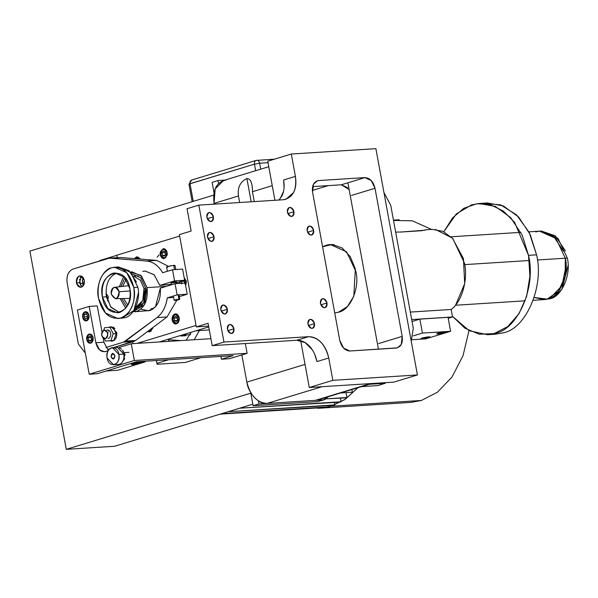 <?xml version="1.0" encoding="UTF-8"?>
<svg xmlns="http://www.w3.org/2000/svg" width="598" height="598" viewBox="0 0 598 598"><rect width="100%" height="100%" fill="white"/><g stroke="black" fill="none" stroke-linecap="round" stroke-linejoin="round"><path stroke-width="0.9" d="M157.117 257.237L159.068 254.86M140.141 259.069L136.867 256.692L134.288 258.598L139.73 258.343L140.134 259.069M160.974 252.05L160.249 252.102C159.898 255.077 160.727 257.192 162.746 258.426L164.009 258.665L167.134 255.189C167.485 252.207 166.655 250.099 164.637 248.865L163.374 248.626L160.249 252.102L160.974 252.05M179.363 281.867L179.497 283.415L179.37 281.867M185.634 285.702L186.389 281.202L184.154 277.614L185.634 285.702M173.136 322.307L174.018 322.247L173.136 322.307L175.991 323.959L178.182 322.666C179.557 320.401 179.564 318.031 178.211 315.572L175.356 313.92L173.166 315.206C171.79 317.478 171.783 319.84 173.136 322.307C169.75 317.71 175.132 310.549 178.211 315.572C181.613 320.177 176.208 327.315 173.136 322.307M152.617 328.549L152.729 327.667L147.661 331.456L149.493 332.025L152.617 328.549M172.329 320.468L173.218 320.947M116.827 255.211L179.639 236.083L196.039 325.439L137.159 343.364L196.039 325.439L179.639 236.083L116.827 255.211L117.268 257.633L116.827 255.211M159.307 341.959L208.747 326.904L159.307 341.959M133.048 343.626L132.711 341.772L133.048 343.626M167.134 255.189C163.62 260.324 161.325 259.293 160.249 252.102C163.762 246.967 166.057 247.991 167.134 255.189M152.326 327.973L150.105 331.187L148.319 330.963L152.318 327.981M135.111 258.665L137.077 257.424L139.64 259.031L135.111 258.665M165.123 252.633L162.065 252.834L165.123 252.633L165.594 255.189L165.123 252.633M163.381 251.078L162.065 252.834L162.529 255.383L165.594 255.189L162.529 255.383L164.323 256.191L165.639 254.442L165.175 251.885L163.381 251.078L165.175 251.885L165.639 254.442L164.323 256.191L162.529 255.383L162.065 252.834L163.381 251.078M164.622 257.82C162.798 258.097 161.557 256.998 160.907 254.531C160.63 251.945 161.355 250.256 163.082 249.448C164.906 249.172 166.147 250.27 166.797 252.737L166.797 252.737C167.074 255.324 166.349 257.013 164.622 257.82L165.818 257.805M163.082 249.448L165.28 249.246M166.797 252.737C163.845 247.938 161.879 248.529 160.907 254.531C163.859 259.338 165.825 258.74 166.797 252.737M184.363 281.247L181.306 281.441L184.363 281.247L184.834 283.803L184.363 281.247M181.463 281.232L181.77 283.998L181.463 281.232M184.864 283.071L184.191 280.402L184.864 283.071M184.296 278.391L186.412 281.329L185.507 284.999M180.148 283.146L180.065 281.658L180.148 283.146M185.507 285.007L186.038 281.352L184.296 278.384M177.105 317.927L174.048 318.121L177.105 317.927L177.576 320.483L177.105 317.927M175.364 316.372L174.048 318.121L174.511 320.678L177.576 320.483L174.511 320.678L176.305 321.485L177.621 319.728L177.157 317.179L175.364 316.372L177.157 317.179L177.621 319.728L176.305 321.485L174.511 320.678L174.048 318.121L175.364 316.372M176.604 323.114C174.78 323.391 173.54 322.292 172.889 319.825C172.613 317.239 173.338 315.542 175.065 314.742C176.888 314.466 178.129 315.565 178.78 318.031L178.78 318.031C179.056 320.61 178.331 322.307 176.604 323.114L177.808 323.099M175.065 314.742L177.255 314.541M178.78 318.031C175.827 313.225 173.861 313.823 172.889 319.825C175.842 324.624 177.808 324.026 178.78 318.031M176.597 282.017L175.954 281.695L171.499 282.51L170.976 283.048M81.874 286.591L79.437 282.57L81.537 276.171L80.222 277.569M79.556 279.161L80.737 285.56M82.337 280.597L83.264 285.769L82.599 283.317L79.669 283.504L82.599 283.317L82.711 277.038M79.437 282.57L76.462 282.764C77.329 286.053 78.973 287.518 81.41 287.152C83.713 286.076 84.677 283.818 84.311 280.372C83.443 277.083 81.791 275.618 79.362 275.984C77.06 277.061 76.088 279.318 76.462 282.764L79.437 282.57M80.745 287.272L81.41 287.152M80.02 275.865L79.362 275.984M108.373 298.193L106.758 298.297L108.373 298.193M107.535 300.906L108.283 296.66L106.025 293.244L108.283 296.66L107.535 300.906M134.632 311.76L149.948 310.512C157.551 307.193 161.012 299.755 160.324 288.191L175.079 283.699L185.148 283.056L187.204 294.223L179.28 296.638L187.204 294.223L185.148 283.056L175.079 283.699L177.135 294.866L187.204 294.223L177.135 294.866L167.291 297.864L173.622 297.46L167.291 297.864C165.893 306.789 162.462 313.359 157.005 317.583L167.074 316.94L135.619 340.464L113.627 347.58L133.616 341.495L123.547 342.138L105.988 347.483L123.547 342.138L133.616 341.495L135.619 340.464L167.074 316.94L176.851 300.144L167.074 316.94L157.005 317.583L125.55 341.107L135.619 340.464L125.55 341.107L123.547 342.138L157.005 317.583C162.536 313.24 165.967 306.669 167.291 297.864L177.135 294.866L175.079 283.699L160.324 288.191L155.435 306.901L148.655 310.818L141.24 309.278M144.948 271.006L154.052 274.646L159.816 285.396L174.571 280.903L184.64 280.26L182.592 269.093L184.64 280.26L174.571 280.903L172.523 269.735L182.592 269.093L172.523 269.735L162.678 272.733C158.433 265.617 153.081 261.722 146.622 261.027L156.691 260.392L120.392 257.491L156.691 260.392L146.622 261.027L110.324 258.134L120.392 257.491L108.171 258.366L72.911 269.1C68.269 271.215 66.333 275.738 67.111 282.66L78.39 344.089L85.297 352.977L78.39 344.089L67.111 282.66C66.378 275.775 68.307 271.253 72.911 269.1L109.501 258.127L146.622 261.027C152.968 261.655 158.321 265.557 162.678 272.733L172.523 269.735L174.571 280.903L159.816 285.396L171.215 284.349L159.816 285.396L154.179 274.781L145.09 270.999L142.773 271.417M151.264 308.613L152.58 309.316M109.748 348.761L107.647 349.404L109.748 348.761M156.691 260.392L168.404 266.297L156.691 260.392M184.64 280.26L176.716 282.675L184.64 280.26M120.392 257.491L109.501 258.127M171.559 283.033C170.116 282.772 171.581 282.323 175.954 281.695C177.397 281.957 175.932 282.406 171.559 283.033M84.311 280.372C83.017 288.371 80.401 289.17 76.462 282.764C77.755 274.766 80.371 273.966 84.311 280.372M183.646 335.089L185.956 333.848L182.981 335.052M191.225 332.241L186.12 340.255L191.225 332.241M194.171 339.739L199.411 330.552L194.171 339.739M180.641 340.598L168.516 339.716L180.641 340.598M178.914 299.194L178.114 294.807L178.914 299.194L179.766 299.277L174.145 300.308L178.914 299.194C175.012 299.755 173.704 300.151 174.99 300.383C178.892 299.822 180.207 299.426 178.914 299.194M176.059 283.631L175.707 281.71L176.059 283.631M173.824 266.088C175.408 265.557 175.378 265.325 173.749 265.385L174.519 269.608L173.749 265.385L167.784 266.476C166.199 267 166.222 267.239 167.859 267.179M169.339 266.065L171.11 265.721M421.059 230.753L421.306 230.679C426.823 229.677 426.882 229.692 421.493 230.723L401.355 232.002L425.111 230.185M246.899 178.525L251.167 201.795L246.899 178.525C240.164 181.77 237.354 187.585 238.467 195.965L239.671 202.528L238.467 195.965C237.354 187.585 240.164 181.77 246.899 178.525C250.622 178.585 252.476 182.981 252.453 191.711L272.247 185.679L252.453 191.711L254.27 201.593L252.453 191.711M268.764 166.715L223.503 180.499L215.145 188.893L214.054 203.402L238.467 195.965L214.054 203.402L214.189 204.15L214.054 203.402C212.514 189.768 216.521 181.986 226.059 180.035M334.192 244.694L326.187 245.202L322.584 246.735L332.339 244.47L342.101 247.938L350.226 256.587L355.339 268.936L353.822 296.204L347.416 306.55L338.49 312.216C350.421 310.168 359.989 287.795 355.892 271.537L346.563 251.818L330.163 244.477L326.187 245.202L334.192 244.694M334.731 312.926L338.49 312.216L334.731 312.926M451.161 309.472L452.536 316.97L448.216 318.286L452.536 316.97L411.708 319.564L452.536 316.97L451.161 309.472L410.333 312.074L451.161 309.472C462.508 301.138 468.025 278.885 464.482 263.21L452.813 238.565L442.819 231.299L432.309 229.385L424.946 229.856M421.306 230.679C426.823 229.677 426.882 229.692 421.493 230.723M401.355 232.002L395.652 232.114M435.351 229.408L452.372 238.086L463.42 258.523L464.691 283.661L455.736 304.838M315.385 400.354L267.059 403.426L322.008 386.697L267.059 403.426C257.035 402.723 250.3 395.614 246.854 382.107L305.047 364.391L246.854 382.107L241.861 354.92L246.854 382.107C248.163 393.207 259.27 404.928 267.059 403.426L315.385 400.354L370.341 383.624L317.949 399.89L371.657 383.535M413.278 328.145L411.252 341.361L413.278 328.145L390.733 205.278L413.278 328.145M383.953 192.631L390.733 205.278L383.953 192.631M312.358 190.441L328.22 185.612L312.358 190.441M378.437 349.187L347.894 182.786L378.437 349.187M565.312 258.216L537.355 259.995L565.312 258.216L555.983 238.497L539.575 231.157L555.983 238.497L565.312 258.216L565.162 276.321L558.45 291.368L547.065 299.127L534.193 297.468L543.933 299.62L547.903 298.895C559.833 296.847 569.408 274.475 565.312 258.216C569.408 274.475 559.833 296.847 547.903 298.895L543.933 299.62L549.921 298.768C561.851 296.72 571.419 274.347 567.323 258.089L565.312 258.216L567.323 258.089L557.994 238.37L541.594 231.03L540.607 231.12M529.305 260.504L464.721 264.615L529.305 260.504M539.403 231.164L553.419 236.046L563.406 251.085L553.419 236.046L539.403 231.164M550.108 298.066L561.963 285.784L566.089 265.691M535.606 231.882L539.575 231.157L528.886 231.837M568.1 265.564L561.971 289.155L554.645 296.571L545.765 299.501M541.414 231.037L555.43 235.918L565.416 250.958M82.636 317.269L82.636 317.269C83.339 319.945 84.684 321.133 86.658 320.834C88.526 319.96 89.311 318.129 89.012 315.333C88.31 312.657 86.964 311.468 84.991 311.767C83.122 312.642 82.337 314.473 82.636 317.269C83.69 310.781 85.813 310.13 89.012 315.333C87.958 321.829 85.835 322.471 82.636 317.269M85.529 311.67L84.991 311.767M86.119 320.932L86.658 320.834M86.732 339.612L86.732 339.612C87.443 342.28 88.781 343.469 90.754 343.177C92.623 342.303 93.408 340.464 93.109 337.668C92.406 335 91.068 333.811 89.095 334.103C87.218 334.977 86.433 336.816 86.732 339.612C87.786 333.116 89.917 332.473 93.109 337.668C92.062 344.164 89.932 344.814 86.732 339.612M89.633 334.005L89.095 334.103M90.216 343.274L90.754 343.177M95.859 342.729L99.604 349.927L104.433 351.751L108.096 350.794L105.756 351.512C100.868 352.297 97.564 349.374 95.859 342.729L103.91 342.22L95.859 342.729L89.192 306.43L95.859 342.729M108.537 350.092L107.662 349.419L103.91 342.22L103.125 337.937L103.91 342.22M118.92 347.505L131.276 343.738L210.907 338.677L131.276 343.738L134.356 360.497L89.207 374.243L97.257 373.728L136.516 361.775L97.257 373.728L89.207 374.243L77.419 310.018L89.192 306.43L97.25 305.914L102.056 332.114L97.25 305.914L89.192 306.43L77.419 310.018L89.207 374.243L134.356 360.497L247.116 353.321L229.453 358.703L221.395 359.211L220.879 356.408L221.395 359.211L233.175 355.631L136.516 361.775L233.175 355.631L221.395 359.211L229.453 358.703L247.116 353.321L134.356 360.497L131.276 343.738L118.92 347.505M245.322 343.536L247.116 353.321L245.322 343.536M111.019 356.812L112.798 353.366L114.943 355.616L113.493 359.009L111.019 356.812L113.493 359.009L114.943 355.616C112.977 352.416 111.669 352.813 111.019 356.812C112.992 360.018 114.3 359.615 114.943 355.616L112.469 353.425L111.019 356.812M123.091 360.871L125.034 354.487L123.936 354.554L125.034 354.487L122.411 350.316L123.42 351.108M123.472 359.914L121.88 362.709M120.116 364.04L119.51 364.279C122.964 362.665 124.421 359.271 123.868 354.106L117.432 347.341L112.439 347.655L118.875 354.42L123.868 354.106L118.875 354.42C119.421 359.592 117.97 362.979 114.517 364.593L113.53 364.773L107.094 358.008C106.541 352.842 107.991 349.456 111.445 347.842L112.439 347.655M119.099 347.558L121.499 349.135M113.53 364.773L119.51 364.279M124.765 358.434L123.696 360.31M118.875 354.42C117.253 343.529 104.747 347.303 107.094 358.008C108.716 368.936 121.215 365.101 118.875 354.42M114.943 355.616C114.3 359.615 112.992 360.018 111.019 356.812C111.669 352.813 112.977 352.416 114.943 355.616M156.377 360.512L157.057 364.249L156.444 360.504L156.96 363.315L168.733 359.727L156.96 363.315L157.057 364.249L185.253 362.455L200.958 357.679L168.733 359.727L200.958 357.679L185.253 362.455L157.057 364.249L156.377 360.512M91.18 337.631L88.115 337.825L91.18 337.631L91.651 340.217L91.18 337.631M89.453 336.061L88.115 337.825L88.586 340.411L91.651 340.217L88.586 340.411L90.395 341.219L91.733 339.455L91.255 336.868L89.453 336.061L91.255 336.868L91.733 339.455L90.395 341.219L88.586 340.411L88.115 337.825L89.453 336.061M90.694 342.826C88.87 343.103 87.629 342.004 86.979 339.537C86.703 336.951 87.428 335.261 89.154 334.454C90.978 334.177 92.219 335.276 92.869 337.743L92.869 337.743C93.146 340.329 92.421 342.019 90.694 342.826L91.449 342.841M89.154 334.454L90.903 334.282M92.869 337.743C89.917 332.944 87.951 333.542 86.979 339.537C89.932 344.343 91.898 343.745 92.869 337.743M487.534 334.716L495.593 334.2L503.202 332.817C526.068 328.885 544.412 286.008 536.563 254.845L528.512 255.353L536.563 254.845L530.254 234.663L518.683 217.052L503.352 205.906L487.243 202.976L479.185 203.492L495.294 206.422L510.625 217.567L522.204 235.171L528.512 255.353C536.361 286.517 518.01 329.401 495.151 333.325L487.534 334.716L469.183 330.724L452.409 316.267L464.923 328.212L479.29 334.215L494.068 333.632L507.769 326.553L519.004 313.673L526.651 296.309L529.925 276.179L528.512 255.353L514.616 222.336L503.374 211.087L490.45 204.688L476.927 203.716L463.951 208.224L452.604 217.836L443.836 231.755L456.326 213.927L471.575 204.875L479.185 203.492M483.229 203.477L500.533 204.808L516.575 214.906L529.17 232.39L536.563 254.845M428.594 336.816L428.729 337.564C430.418 337.003 430.396 336.749 428.646 336.809L422.285 337.975C420.596 338.535 420.626 338.789 422.367 338.722L428.729 337.564L428.594 336.816M430.007 336.928L428.646 336.809M421.007 338.595L422.367 338.722M444.299 332.032L444.434 332.78C446.123 332.219 446.101 331.965 444.351 332.032L437.99 333.191C436.301 333.759 436.331 334.005 438.072 333.946L444.434 332.78L444.299 332.032M445.712 332.144L444.351 332.032M436.712 333.811L438.072 333.946M413.36 335.844L422.412 333.086L419.848 319.123L412.059 321.492L419.848 319.123L422.412 333.086L450.6 331.292L448.037 317.329L419.848 319.123L448.037 317.329L450.6 331.292L425.791 338.849L412.164 339.716L425.791 338.849L450.6 331.292L422.412 333.086L413.36 335.844M437.99 333.191C444.187 331.823 446.34 331.688 444.434 332.78C438.237 334.155 436.091 334.289 437.99 333.191M422.285 337.975C428.482 336.607 430.635 336.465 428.729 337.564C422.532 338.931 420.387 339.066 422.285 337.975M138.788 362.687L138.93 363.435C140.62 362.866 140.59 362.62 138.848 362.68L132.487 363.846C130.798 364.406 130.82 364.653 132.569 364.593L138.93 363.435L138.788 362.687M140.201 362.792L138.848 362.68M131.209 364.444L132.569 364.593M145.09 361.902L117.604 370.274L106.235 370.999L117.604 370.274L145.09 361.902L144.97 361.237L145.09 361.902L133.713 362.627L145.09 361.902M132.487 363.846C138.684 362.47 140.829 362.336 138.93 363.435C132.734 364.802 130.581 364.937 132.487 363.846M309.577 226.037C307.656 226.448 306.849 228.025 307.14 230.776C307.85 233.497 309.218 234.939 311.244 235.104C313.158 234.693 313.972 233.108 313.681 230.357L307.581 232.218L313.681 230.357C312.971 227.636 311.603 226.194 309.577 226.037L309.054 226.126M311.244 235.104L311.76 235.007M322.905 298.634C320.984 299.052 320.169 300.63 320.461 303.38C321.171 306.101 322.539 307.544 324.565 307.708C326.486 307.29 327.3 305.713 327.001 302.962L320.909 304.816L327.001 302.962C326.291 300.241 324.923 298.798 322.905 298.634L322.382 298.731M324.565 307.708L325.088 307.611M209.943 232.375C208.022 232.786 207.207 234.364 207.506 237.114C208.216 239.835 209.584 241.278 211.61 241.443C213.523 241.031 214.338 239.447 214.047 236.696L207.947 238.557L214.047 236.696C213.337 233.975 211.969 232.532 209.943 232.375L209.42 232.465M211.61 241.443L212.126 241.345M223.263 304.973C221.35 305.384 220.535 306.968 220.826 309.719C221.537 312.44 222.905 313.883 224.93 314.04C226.851 313.629 227.666 312.051 227.367 309.301L221.275 311.154L227.367 309.301C226.657 306.58 225.289 305.137 223.263 304.973L222.748 305.07M224.93 314.04L225.453 313.95M310.399 319.317C308.478 319.736 307.671 321.313 307.963 324.064C308.673 326.785 310.041 328.227 312.066 328.384C313.987 327.973 314.795 326.396 314.503 323.645L308.411 325.499L314.503 323.645C313.793 320.924 312.425 319.481 310.399 319.317L309.884 319.414M312.066 328.384L312.582 328.295M289.858 207.401C287.937 207.812 287.13 209.397 287.421 212.141C288.131 214.861 289.499 216.304 291.525 216.469C293.446 216.057 294.253 214.473 293.962 211.729L287.87 213.583L293.962 211.729C293.252 209.008 291.884 207.566 289.858 207.401L289.342 207.491M291.525 216.469L292.041 216.379M209.315 212.522C207.394 212.94 206.579 214.518 206.878 217.268C207.588 219.989 208.956 221.432 210.982 221.596C212.895 221.178 213.71 219.601 213.419 216.85L207.319 218.704L213.419 216.85C212.709 214.129 211.341 212.686 209.315 212.522L208.792 212.619M210.982 221.596L211.498 221.499M229.856 324.445C227.935 324.856 227.12 326.433 227.419 329.184C228.13 331.905 229.497 333.348 231.523 333.512C233.437 333.101 234.252 331.516 233.96 328.765L227.86 330.627L233.96 328.765C233.25 326.045 231.882 324.602 229.856 324.445L229.333 324.535M231.523 333.512L232.039 333.415M312.358 349.912L305.092 342.572L296.757 340.269C301.534 340.24 305.728 342.183 309.345 346.085C313.023 349.875 315.565 355.04 316.962 361.581L328.743 357.993C327.345 351.452 324.804 346.287 321.126 342.497C317.508 338.595 313.315 336.659 308.538 336.681L296.757 340.269L212.185 345.644L296.757 340.269L308.538 336.681L223.958 342.063L212.185 345.644L208.082 323.309L196.308 326.897L179.37 234.633L191.151 231.045L187.054 208.709L198.828 205.121L223.958 342.063L198.828 205.121L187.054 208.709L191.151 231.045L179.37 234.633L196.308 326.897L208.082 323.309L212.185 345.644L223.958 342.063L308.538 336.681C318.562 337.384 325.297 344.485 328.743 357.993L332.847 380.335L417.419 374.953L375.888 148.663L291.308 154.037L295.412 176.38C296.944 190.007 292.945 197.796 283.4 199.739L198.828 205.121L283.4 199.739L285.964 199.284L293.596 192.474C295.808 188.31 296.414 182.943 295.412 176.38L283.631 179.968C284.641 186.531 284.028 191.898 281.815 196.062L278.922 200.031M280.066 198.768L283.459 191.547M284.065 187.675L283.631 179.968L295.412 176.38L291.308 154.037L267.755 161.213L274.923 200.285L267.755 161.213L291.308 154.037L375.888 148.663L417.419 374.953L393.858 382.122L309.286 387.504L332.847 380.335L328.743 357.993L316.962 361.581L314.585 353.994M349.15 189.611L341.346 184.782L312.634 186.606L341.346 184.782L364.9 177.606L318.584 180.559L316.118 181.306L318.584 180.559L317.306 180.783L313.494 184.191L312.582 192.235L339.761 340.344L312.582 192.235C311.812 185.425 313.815 181.53 318.584 180.559L364.9 177.606C369.915 177.957 373.279 181.515 375.006 188.265L402.185 336.375C402.955 343.185 400.952 347.079 396.182 348.051L349.867 351.004C344.859 350.652 341.488 347.094 339.761 340.344L343.573 348.088L349.867 351.004L397.461 347.827L401.28 344.418L402.185 336.375L378.631 343.544L402.185 336.375L375.006 188.265L371.194 180.521L364.9 177.606L341.346 184.782L347.64 187.69M227.419 329.184C228.526 323.197 230.701 323.062 233.96 328.765C232.854 334.753 230.671 334.895 227.419 329.184M206.878 217.268C207.984 211.281 210.167 211.139 213.419 216.85C212.312 222.837 210.13 222.979 206.878 217.268M287.421 212.141C288.528 206.161 290.71 206.018 293.962 211.729C292.856 217.709 290.673 217.851 287.421 212.141M307.963 324.064C309.069 318.076 311.252 317.934 314.503 323.645C313.397 329.633 311.214 329.767 307.963 324.064M220.826 309.719C221.933 303.732 224.115 303.59 227.367 309.301C226.261 315.288 224.086 315.423 220.826 309.719M207.506 237.114C208.612 231.127 210.788 230.992 214.047 236.696C212.94 242.683 210.758 242.825 207.506 237.114M320.461 303.38C321.575 297.393 323.75 297.251 327.001 302.962C325.895 308.949 323.72 309.084 320.461 303.38M307.14 230.776C308.247 224.788 310.429 224.654 313.681 230.357C312.575 236.345 310.392 236.487 307.14 230.776M351.452 195.434L375.006 188.265L351.452 195.434M300.689 340.658L309.286 387.504L300.689 340.658M196.308 326.897L208.597 326.112L196.308 326.897M332.847 380.335L309.286 387.504L393.858 382.122L417.419 374.953L332.847 380.335M105.48 338.573C108.761 334.618 108.253 331.83 103.94 330.193C100.658 334.14 101.174 336.936 105.48 338.573C103.656 338.842 102.415 337.743 101.765 335.276C101.488 332.697 102.213 331 103.94 330.193C105.764 329.917 107.005 331.015 107.655 333.482C107.932 336.069 107.206 337.765 105.48 338.573L104.986 338.662M103.94 330.193L104.441 330.103M184.311 334.97L181.732 335.134L184.311 334.97M105.465 341.054L104.246 338.58L105.465 341.054L113.934 340.456L116.199 333.594L113.015 327.128L109.995 327.323L113.015 327.128L116.199 333.594L113.179 333.789L116.199 333.594L113.934 340.456L105.465 341.054M103.708 330.275L104.545 327.726L109.995 327.323L113.179 333.789L110.914 340.651L113.179 333.789L109.995 327.323L104.545 327.726L103.708 330.275M108.485 340.86L113.934 340.456L108.485 340.86M108.006 338.468L108.5 338.378C110.226 337.571 110.951 335.874 110.675 333.295C110.025 330.821 108.784 329.73 106.96 329.999L107.461 329.909M109.008 330.388L108.432 331.075L109.008 330.388M107.924 332.249L107.715 333.856L107.924 332.249M111.206 341.129L113.037 340.912L109.419 340.793L113.037 340.912C115.915 339.567 117.126 336.741 116.67 332.436L111.303 326.8L110.301 326.867L112.065 327.188L108.567 327.427L110.301 326.867M113.56 328.235L115.661 332.488L113.56 328.227M113.007 340.531L112.035 340.98L112.985 340.531M113.508 327.345L114.973 328.623M116.67 332.436L116.774 333.176M116.745 335.56L115.9 338.319M168.412 339.186L168.815 341.353L168.412 339.186M99.642 260.556L117.305 255.182L99.642 260.556L99.709 260.945L99.642 260.556M115.504 347.012L115.586 347.46L115.504 347.012M121.7 298.574L126.783 306.804L121.7 298.574M134.356 309.719L136.494 309.338C143.722 305.959 146.757 298.858 145.606 288.042L140.717 277.726L132.076 273.884L140.582 277.569L145.606 288.042L143.684 302.797L134.356 309.719M124.93 277.734L120.938 286.547L124.93 277.726M166.229 286.39L147.018 287.616C148.304 299.665 144.918 307.581 136.86 311.341L132.98 311.745L144.432 304.875L147.018 287.616L166.229 286.39M125.73 308.239L120.146 298.596L125.722 308.247M119.391 286.719L123.704 276.44L119.383 286.719M130.461 272.045L132.001 271.828L141.577 276.112L147.018 287.616L140.799 275.319L130.461 272.045M317.553 401.632L324.721 399.606L317.553 401.632L253.118 405.728L250.809 393.163L66.288 449.337L114.614 446.265L252.834 404.188L114.614 446.265L66.288 449.337L29.9 251.085L213.673 195.135L29.9 251.085L66.288 449.337L250.809 393.163L253.118 405.728L259.009 403.934L258.456 400.944L259.009 403.934L253.118 405.728L317.553 401.632L323.443 399.838L259.009 403.934L323.443 399.838L328.227 396.758L324.721 399.606M214.024 192.728L212.118 182.338L218.008 180.551L224.743 180.118L218.008 180.551L212.118 182.338L214.024 192.728M218.554 183.541L218.008 180.551L218.554 183.541M114.128 287.369C116.558 287.003 118.21 288.46 119.077 291.757L130.222 290.957L119.077 291.757C119.443 295.203 118.479 297.46 116.176 298.537L115.369 298.664L111.228 294.149C110.854 290.703 111.826 288.445 114.128 287.369L129.123 285.65M115.369 298.664L129.968 298.424M119.077 291.757C115.137 285.351 112.521 286.15 111.228 294.149C115.167 300.547 117.784 299.755 119.077 291.757M145.665 288.423L144.021 288.528C145.03 297.954 142.384 304.135 136.082 307.08L142.758 300.54L144.021 288.528L145.665 288.423M127.808 305.047L123.48 298.544L127.8 305.055M135.619 307.327L140.224 307.036M138.243 275.805L133.631 276.097M122.71 286.345L126.171 279.348L122.702 286.345M133.705 276.224L140.373 280.23L144.021 288.528L140.238 280.058L133.705 276.216M106.123 294.567L110.585 306.759L119.421 312.53L111.026 307.32L106.444 296.817L102.415 297.071L107.857 308.575L117.432 312.859L119.749 312.433C127.808 308.665 131.186 300.757 129.901 288.707L124.459 277.203L114.891 272.92L112.574 273.338C104.515 277.106 101.129 285.014 102.415 297.071L106.444 296.817C105.158 284.76 108.537 276.852 116.595 273.084L114.966 273.735M117.791 318.547L124.795 317.747C133.743 316.215 140.919 299.441 137.846 287.257L133.817 287.511C136.89 299.695 129.714 316.469 120.766 318.009L117.791 318.547L105.495 313.046L98.498 298.26C95.426 286.076 102.602 269.302 111.549 267.769L114.524 267.224L126.821 272.733L133.817 287.511L137.846 287.257L130.85 272.471L118.553 266.97L114.524 267.224M133.817 287.511C129.975 272.561 122.553 265.975 111.549 267.769C101.084 272.516 96.734 282.675 98.498 298.26C102.34 313.217 109.763 319.795 120.766 318.009C131.231 313.262 135.582 303.096 133.817 287.511M102.415 297.071C96.921 272.112 126.133 263.217 129.901 288.707C135.395 313.666 106.182 322.554 102.415 297.071M138.422 292.856L133.832 310.541L121.678 318.3M118.419 266.977L128.929 270.632L136.419 281.912M87.368 317.104L87.069 316.656L84.012 316.85L85.327 318.809L87.144 318.263L87.637 315.751L86.321 313.793L84.505 314.346L86.605 314.212L84.505 314.346L84.012 316.85L87.069 316.656L87.338 315.303L87.368 317.104M86.59 320.491C84.767 320.767 83.533 319.668 82.883 317.194C82.606 314.615 83.331 312.918 85.058 312.111C86.882 311.842 88.115 312.933 88.766 315.408C89.042 317.986 88.317 319.683 86.59 320.491L87.345 320.498M85.058 312.111C81.769 316.058 82.285 318.854 86.59 320.491C89.879 316.544 89.364 313.748 85.058 312.111L86.807 311.939M85.327 318.809L84.012 316.85L84.505 314.346L86.321 313.793L87.637 315.751L87.144 318.263L85.327 318.809M220.184 414.13L321.619 407.672L220.184 414.13M228.234 411.678L334.813 404.898L334.372 402.491L334.813 404.898L333.535 405.287L228.234 411.678M326.329 398.821L346.937 397.506L346.1 392.931L346.937 397.506L345.659 397.894L326.329 398.821M340.688 392.968L352.357 392.221L351.863 389.56L352.357 392.221L340.688 392.968M239.619 408.21L341.062 401.759L340.411 398.231L341.062 401.759L339.784 402.148L239.619 408.21M221.716 413.659L328.302 406.879L328.07 405.631L328.302 406.879L327.024 407.268L221.716 413.659M190.089 184.393C188.676 184.446 188.654 184.244 190.022 183.78C188.654 184.244 188.676 184.446 190.089 184.393C188.676 184.446 188.654 184.244 190.022 183.78C189.79 181.583 190.441 180.319 191.973 179.991L191.562 180.065L191.973 179.991C190.441 180.319 189.79 181.583 190.022 183.78L254.464 164.166L259.629 163.224C259.069 161.086 257.992 160.129 256.415 160.369L255.996 160.443L256.415 160.369C254.875 160.705 254.225 161.968 254.464 164.166C254.225 161.968 254.875 160.705 256.415 160.369L256.841 160.294L256.415 160.369C257.992 160.129 259.069 161.086 259.629 163.224L268.024 162.686L259.629 163.224L254.464 164.166L255.66 170.707L254.464 164.166L190.014 183.706M193.251 201.354L190.022 183.78L193.251 201.354M260.721 169.167L259.629 163.224L260.721 169.167M369.138 384.305L385.291 383.273L385.179 382.675L385.291 383.273L369.138 384.305M361.484 386.637L377.637 385.605L385.291 383.273L377.637 385.605L361.484 386.637M393.521 220.475L412.291 220.797L431.577 229.43M326.979 407.268L320.476 408.15L410.789 402.409L421.388 400.473L437.377 392.266L451.983 377.054L463.039 355.661L468.982 330.619L463.039 355.661L451.983 377.054L437.377 392.266L421.388 400.473L331.075 406.221L327.091 407.245M320.476 408.15L317.471 408.247M327.128 407.238L331.075 406.221L345.3 399.27L357.873 387.736L344.867 399.576L331.075 406.221L421.388 400.473M317.643 408.232L326.957 407.275M178.182 336.211L178.809 336.173M180.82 336.046L185.948 335.717M209.3 329.924L196.062 330.769M149.605 331.277L151.309 331.165M138.766 257.319L137.077 257.424M190.642 334.641L181.403 335.231M170.916 282.712L171.305 284.85M173.353 296.017L174.145 300.308M179.766 299.262L178.937 294.754M176.881 283.579L176.537 281.68M166.588 267.052L167.365 271.305M175.76 269.526L175.02 265.505M455.399 305.249L525.186 300.809M533.244 300.301L543.933 299.62M520.828 232.345L451.056 236.786M541.594 231.03L539.575 231.157M128.906 352.342L124.436 352.626M192.182 201.676L188.99 184.289L191.562 180.065L255.996 160.443L274.46 159.173M399.172 219.765L393.454 220.124"/></g></svg>
